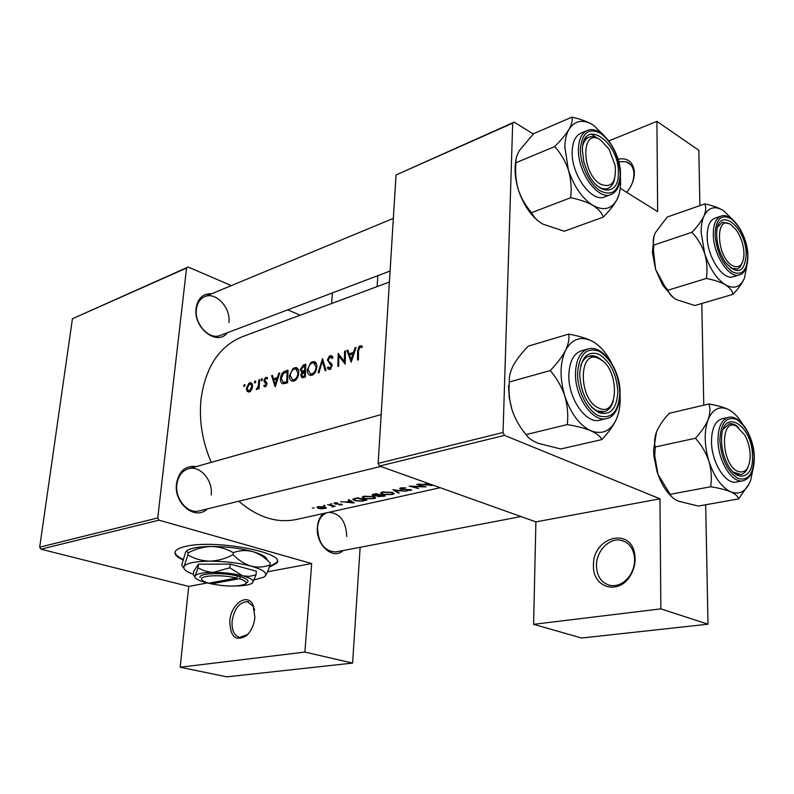 <?xml version="1.0" encoding="UTF-8"?>
<svg xmlns="http://www.w3.org/2000/svg" width="794" height="794" viewBox="0 0 794 794"><rect width="100%" height="100%" fill="white"/><g stroke="black" fill="none" stroke-linecap="round" stroke-linejoin="round"><path stroke-width="1.19" d="M618.02 159.147C627.31 157.559 632.739 161.549 634.307 171.117L634.386 172.963C634.237 179.791 631.677 186.253 626.714 192.337M626.684 192.317C631.369 186.699 633.781 180.695 633.93 174.313L633.86 172.626C633.195 166.929 630.565 163.296 625.98 161.728L618.734 161.688M593.475 565.447C592.473 537.002 631.349 526.243 634.823 554.937L635.131 559.085C635.071 565.397 633.294 571.204 629.811 576.513C617.841 595.599 592.314 587.163 593.475 565.447M634.624 559.81L634.346 556.008C632.679 547.264 628.213 542.014 620.928 540.248C609.226 537.558 596.195 551.225 596.453 565.626C596.909 576.533 601.544 583.153 610.348 585.476C617.851 586.458 624.322 583.213 629.761 575.749C632.947 570.896 634.575 565.586 634.624 559.81M229.813 621.037C230.915 603.946 247.271 592.384 253.028 605.008L254.914 617.196C254.02 624.987 251.232 631.131 246.537 635.627C235.798 641.86 230.22 636.996 229.813 621.037M254.656 610.08L253.385 606.507L247.43 601.644C239.431 602.11 234.319 608.621 232.106 621.176C231.64 630.416 234.21 635.815 239.838 637.374L247.45 634.535L249.078 632.868M269.265 567.204L276.699 563.154C287.081 552.723 214.866 539.057 185.548 546.431C180.079 547.652 176.715 549.24 175.444 551.195C173.896 553.974 176.357 556.862 182.828 559.849M269.503 566.499L276.749 562.489L277.225 561.378M343.038 550.57C332.964 560.524 315.456 544.674 317.411 526.958C317.928 521.221 319.833 516.755 323.148 513.579M346.76 536.555C346.065 521.4 340.11 513.321 328.905 512.299M327.039 512.716C321.55 514.81 318.374 519.762 317.521 527.583C318.305 543.364 324.478 551.473 336.011 551.909L521.023 516.566M207.214 508.944C195.314 521.023 173.519 503.436 176.496 483.665C178.928 471.011 185.508 465.314 196.217 466.584M211.184 494.95C213.149 480.301 199.929 464.996 188.327 468.797C181.895 470.951 178.074 476.152 176.854 484.419C174.759 499.009 187.841 514.314 199.244 510.899L380.693 466.455M227.372 332.736C217.318 346.611 193.051 328.021 196.088 308.251C197.835 298.207 203.036 293.383 211.69 293.77M228.91 322.533C230.975 307.844 215.75 291.408 204.663 296.678C199.999 298.792 197.24 302.99 196.386 309.253C194.202 323.952 209.358 340.358 220.285 335.425L390.072 271.032M427.956 483.328L423.649 484.489L418.22 484.052L432.144 485.531L430.219 484.142M400.831 487.853L399.71 488.389L400.633 489.303L409.982 489.69L406.478 490.712L411.649 490.017L401.506 489.114L400.94 488.588L401.794 488.181L405.803 487.873L400.831 487.853M406.478 491.268L392.961 489.779L398.32 493.084L399.223 492.885L395.005 490.414L406.478 491.268M373.666 496.568L363.97 496.21L362.104 497.094L364.118 498.731L373.865 498.642L375.711 497.888L373.666 496.568M366.927 500.101L357.588 497.788L352.655 499.297L354.769 500.776L361.915 501.093L366.927 500.101M332.001 503.952L330.225 504.001L332.001 503.952M337.519 502.781L334.77 502.9L334.036 503.247L334.87 503.932L340.775 504.22L339.088 504.954L342.323 504.527L335.614 503.743L335.197 503.366L337.519 502.781M348.199 499.922L349.836 501.133L345.817 502.036L340.656 501.629L354.074 502.979L349.072 499.724L348.199 499.922M335.147 506.205L327.565 504.597L332.051 505.927L332.607 506.383L332.041 506.85L335.147 506.205M314.057 508.011L312.32 508.051L314.057 508.011M324.875 506.959L318.136 506.671L316.905 507.237L318.414 508.408L321.689 508.795L326.394 507.981L324.875 506.959M325.123 505.51L323.366 505.55L325.123 505.51M385.239 496.012L375.89 493.65L372.058 494.811L373.101 495.714L377.259 495.952L378.182 496.637L385.239 496.012M392.266 492.379L382.44 492.022L380.505 492.945L382.47 494.602L392.345 494.513L394.271 493.729L392.266 492.379M426.08 486.881L416.711 484.39L423.192 486.682L409.208 486.097L418.577 488.558L412.076 486.563L426.08 486.881M440.233 487.714L296.321 519.494C276.848 523.464 257.673 517.37 238.796 501.213M211.244 462.356C202.321 441.563 198.917 420.512 201.021 399.223C205.577 366.927 219.382 346.085 242.438 336.676L389.397 282.039M362.372 346.472L361.091 345.688L358.977 346.462L357.598 351.077L357.558 360.099L358.431 359.811L358.461 350.928L359.98 347.107L361.796 347.643L362.372 346.472M351.216 362.153L356.079 347.425L355.136 347.742L353.439 352.407L349.072 353.846L347.881 350.164L346.948 350.482L351.216 362.153M345.182 364.118L345.479 350.968L344.626 351.256L344.278 361.518L338.175 353.409L337.857 366.491L338.71 366.213L338.849 355.861L345.182 364.118M332.954 357.568L331.416 355.672L330.294 355.722L329.123 356.437L327.406 360.069L331.306 365.905L329.947 368.029L328.111 366.937L327.356 367.989L328.994 369.488L329.877 369.428L332.14 365.577L331.634 363.751L328.518 360.962L328.24 359.811L330.195 357.032L332.12 358.481L332.954 357.568M326.066 370.322L322.503 358.64L318.116 372.902L319.009 372.614L322.265 361.359L325.173 370.609L326.066 370.322M316.856 366.739C316.875 363.811 315.962 362.074 314.146 361.538L310.861 362.53L307.278 369.954C307.288 372.942 308.29 374.738 310.295 375.344L312.082 375.205C314.94 373.815 316.528 370.997 316.856 366.739M305.382 377.031L305.789 364.228L303.358 365.042L300.251 369.557L301.839 372.237L300.757 375.314L302.117 377.795L305.382 377.031M298.762 372.704C298.782 369.796 297.909 368.069 296.122 367.543L292.956 368.515L289.433 375.83C289.433 378.798 290.415 380.584 292.371 381.18L294.088 381.041C296.867 379.681 298.425 376.902 298.762 372.704M287.567 382.817L288.014 370.163L285.304 371.066C282.466 372.029 280.858 374.55 280.471 378.629C280.361 381.467 281.205 383.204 283.011 383.83L287.567 382.817M275.171 386.847L279.746 372.922L278.893 373.21L277.295 377.616L273.384 378.907L272.411 375.373L271.578 375.651L275.171 386.847M267.657 377.984L266.675 377.289L265.315 377.746L263.955 380.554L264.154 381.854L266.228 384.157L265.385 385.656L264.342 385.04L263.797 385.993L264.859 386.817L266.992 383.859L266.764 382.549L264.72 380.257L265.93 378.45L267.082 378.986L267.657 377.984M262.457 379.532L262.209 378.788L261.454 379.036L261.434 380.812L262.457 379.532M259.122 388.663L259.618 379.651L258.864 379.899L258.318 386.033L256.214 389.467L256.859 389.566L258.397 387.571L258.368 388.911L259.122 388.663M255.777 381.755L255.539 381.011L254.795 381.259L254.765 383.026L255.777 381.755M252.641 386.291L250.944 382.648L248.959 383.204L246.368 388.365L247.053 391.293L249.316 392.038L251.658 389.775L252.641 386.291M245.048 385.338L244.81 384.594L244.086 384.842L244.056 386.589L245.048 385.338M503.039 432.482L504.527 435.39L379.582 466.058L378.143 463.398L503.039 432.482L512.676 123.159L396.037 174.978L514.165 122.127L533.28 134.047M620.223 188.287L657.65 211.631L656.916 121.353L698.829 150.344L699.901 205.616M159.048 520.179L40.911 549.17L39.7 547.165L157.748 517.946L159.048 520.179L311.675 563.561L304.896 652.082L352.605 663.079L360.148 547.304M40.911 549.17L188.724 586.429L207.303 582.975M267.538 571.769L311.675 563.561M504.527 435.39L659.963 498.811L535.9 521.876L533.598 624.322L660.856 608.869L708 624.193L705.687 504.756M703.762 405.188L701.797 303.487M708 624.193L581.555 638.029L533.598 624.322M379.582 466.058L535.9 521.876M378.143 463.398L396.037 174.978M514.165 122.127L512.676 123.159M660.856 608.869L659.963 498.811M39.7 547.165L72.433 318.731L188.148 267.032L231.352 285.612M287.736 309.849L300.192 315.208M377.13 286.604L377.845 275.667M352.605 663.079L226.816 676.845L180.159 667.228L188.724 586.429M157.748 517.946L186.58 268.025L72.433 318.731M332.428 292.897L331.614 303.526M188.148 267.032L186.58 268.025M175.027 552.177C175.137 554.51 177.796 556.862 182.997 559.234M304.896 652.082L180.159 667.228M362.272 346.68L360.109 345.757M272.59 376.048L271.578 375.651M275.141 379.582L273.384 378.907M277.96 377.875L277.295 377.616M279.538 373.458L278.893 373.21M275.121 384.375L273.732 380.058L276.808 379.036L275.121 384.375L275.806 384.633M277.473 379.294L276.808 379.036M265.603 386.678L263.797 385.993M266.318 386.013L265.385 385.656M266.933 384.425L266.228 384.157M266.992 383.76L266.05 383.403M266.893 382.897L264.154 381.854M264.799 380.882L263.955 380.554M267.647 378.004L265.99 377.368M262.129 380.415L261.047 379.998M262.357 378.946L261.841 378.758M259.132 387.849L258.397 387.571M257.832 388.703L257.028 388.395M259.181 386.36L258.318 386.033M259.569 380.167L258.864 379.899M244.741 386.192L243.679 385.795M249.157 392.077L247.053 391.293M247.103 388.643L246.368 388.365M252.155 383.631L249.852 382.768M249.346 390.916L248.562 390.976L247.113 388.117L249.753 383.849L250.567 383.77L251.887 386.539L249.346 390.916L250.487 391.343M252.591 386.797L251.887 386.539M255.46 382.629L254.388 382.222M255.678 381.17L255.182 380.981M281.245 378.927L280.471 378.629M287.12 371.701L286.763 381.755L283.25 382.43L281.255 378.371L283.597 373.18L287.865 371.989M287.557 382.063L286.763 381.755M285.83 383.383L283.458 382.47M290.227 376.148L289.433 375.83M298.078 369.141L294.465 367.701M294.028 379.721L292.668 379.82L290.227 375.572C290.614 372.188 292.003 369.984 294.395 368.962L295.775 368.833L297.958 372.972C297.651 376.386 296.341 378.639 294.028 379.721L295.467 380.276M298.723 373.269L297.958 372.972M301.631 375.661L300.757 375.314M302.742 372.594L301.839 372.237M301.085 369.895L300.251 369.557M305.66 365.965L303.358 365.042M304.559 375.959L302.385 376.445L301.561 375.026L304.588 371.81L304.559 375.959L305.372 376.277M305.333 377.051L303.457 376.316M305.392 372.128L304.588 371.81M304.628 370.5L302.087 371.046L301.055 369.289L304.876 365.786L304.628 370.5L305.422 370.808M304.41 371.87L302.415 371.076M305.65 366.094L304.876 365.786M308.102 370.282L307.278 369.954M316.191 363.235L312.409 361.697M312.022 373.865L310.603 373.964L308.092 369.686C308.469 366.262 309.888 364.029 312.34 362.977L313.779 362.848L316.032 367.017C315.734 370.47 314.394 372.753 312.022 373.865L313.471 374.45M316.826 367.334L316.032 367.017M323.357 361.806L322.265 361.359M332.517 356.645L330.294 355.722M330.364 369.21L327.356 367.989M331.148 368.515L329.947 368.029M332.1 366.233L331.306 365.905M332.1 364.982L330.691 364.406M332.011 364.565L329.45 363.523M328.299 360.436L327.406 360.069M340.676 356.615L338.849 355.861M345.142 361.875L344.278 361.518M345.44 351.593L344.626 351.256M348.139 350.978L346.948 350.482M350.839 354.59L349.072 353.846M354.174 352.715L353.439 352.407M355.851 348.05L355.136 347.742M351.127 359.553L349.479 355.047L352.923 353.906L351.127 359.553L351.881 359.871M353.658 354.213L352.923 353.906M349.896 500.349L349.836 501.133M352.318 502.642L347.196 502.195L350.362 501.48L352.318 502.642L352.367 501.987M350.412 500.726L350.362 501.48M341.748 504.091L341.698 504.786M334.939 502.86L334.87 503.932M333.023 505.738L332.944 506.751M325.212 507.971L325.173 508.488M324.339 508.319L319.168 508.239L318.027 507.386L324.101 507.128L325.242 507.932L324.339 508.319M357.737 498.285L365.161 500.121L361.498 500.835L355.573 500.597L353.965 499.486L357.766 497.848M365.18 499.793L365.111 500.508M354.412 498.513L354.372 499.178M372.862 498.493L364.932 498.553L363.324 497.292L364.962 496.518L372.843 496.746L374.45 497.818L372.862 498.493M378.262 495.426L378.182 496.637M373.19 494.265L373.101 495.714M383.452 496.032L378.41 496.032L380.455 495.396L383.472 495.684L383.433 496.419M379.939 494.87L379.899 495.516M379.492 495.158L377.1 495.645L373.319 494.98L376.019 494.146L379.522 494.751M374.867 493.878L374.837 494.414M391.353 494.354L383.313 494.414L381.725 493.153L383.433 492.34L391.422 492.568L393 493.65L391.353 494.354M383.462 491.833L383.433 492.34M398.35 492.459L398.32 493.084M410.667 489.461L410.617 490.434M400.712 487.883L400.633 489.303M430.388 485.154L425.068 484.658L428.611 483.864L430.388 485.154L430.437 484.29M425.098 484.161L425.068 484.658M656.916 121.353L608.899 140.935M600.77 140.171C581.198 126.157 580.553 172.814 600.453 184.099C611.579 188.545 616.481 182.352 615.161 165.509L609.147 149.322L600.77 140.171M598.587 186.828L598.269 186.63C601.822 188.863 605.058 189.448 607.976 188.386C605.157 189.419 602.021 188.893 598.587 186.828M582.846 145.292C584.037 141.163 586.061 138.474 588.93 137.233C591.957 136.052 595.292 136.618 598.954 138.95L599.43 139.278C595.609 136.677 592.106 136.002 588.93 137.233C586.061 138.474 584.037 141.163 582.846 145.292M614.625 178.819C613.544 183.831 611.33 187.017 607.976 188.386C611.33 187.017 613.544 183.831 614.625 178.819M620.402 177.27C621.047 186.332 619.896 193.805 616.938 199.691C611.509 209.239 603.5 211.135 592.9 205.388C582.201 198.46 574.032 186.62 568.375 169.876L564.822 147.039C564.981 139.813 566.38 133.898 569.02 129.303C565.775 134.583 560.981 140.349 554.629 146.592C560.683 153.093 565.259 160.854 568.375 169.876C570.985 178.987 571.749 188.267 570.688 197.716C579.511 199.473 586.915 202.033 592.9 205.388C598.398 208.931 601.852 212.842 603.261 217.109C609.335 210.986 613.891 205.18 616.938 199.691L619.022 194.332M582.389 150.453C582.22 116.49 619.509 141.253 618.367 173.261C619.092 195.245 598.775 195.959 588.007 173.31L583.898 162.333L582.389 150.453M572.176 151.664C571.154 174.65 591.867 203.046 604.651 196.892L610.923 194.54C598.17 200.693 577.446 172.149 578.429 149.103C578.757 139.317 581.645 133.144 587.103 130.573L580.9 133.174C575.422 135.754 572.514 141.918 572.176 151.664M603.261 217.109L564.326 231.233L542.759 224.067C537.191 220.712 533.489 216.911 531.652 212.643C525.827 206.182 521.4 198.599 518.403 189.875C515.862 181.072 515.048 172.03 515.951 162.76L554.629 146.592M531.652 212.643L570.688 197.716M515.951 162.76C515.415 159.534 516.616 155.386 519.554 150.324L533.657 133.67L571.908 117.155C572.782 120.132 571.819 124.182 569.02 129.303C574.985 120.241 583.193 118.901 593.624 125.313C587.759 121.7 580.513 118.981 571.908 117.155M538.292 221.03C529.509 213.775 522.869 203.383 518.403 189.875C515.058 178.918 514.234 168.943 515.951 159.951M596.661 137.699L591.113 133.948M593.624 125.313L605.415 136.905M599.202 358.769C578.439 347.097 577.714 399.59 598.845 408.076C619.548 418.428 619.578 367.533 599.202 358.769M596.87 410.835L591.748 407.352C596.006 411.163 600.155 412.612 604.174 411.719L596.87 410.835M580.622 365.965C582.419 360.565 585.277 357.28 589.217 356.089L597.277 357.102L602.686 361.062C598.12 356.655 593.624 354.997 589.217 356.089C585.277 357.28 582.419 360.565 580.622 365.965M613.365 400.762C611.618 406.846 608.561 410.498 604.174 411.719C608.561 410.498 611.618 406.846 613.365 400.762M601.842 439.588L560.713 448.977L537.856 443.221C531.94 440.64 528 437.772 526.015 434.596C519.862 427.291 515.187 419.014 512.011 409.773C509.321 400.523 508.448 391.253 509.381 381.964C508.855 377.249 510.165 371.751 513.291 365.478C516.834 359.156 521.827 352.715 528.268 346.154L568.633 334.105C569.546 338.552 568.514 343.981 565.526 350.392C562.073 356.893 556.971 363.612 550.232 370.57C556.644 377.954 561.497 386.44 564.802 396.017C567.561 405.615 568.385 415.143 567.273 424.592C576.633 426.09 584.483 428.145 590.835 430.755C596.681 433.484 600.353 436.432 601.842 439.588C608.283 432.79 613.107 426.05 616.333 419.361C610.586 431.182 602.09 434.983 590.835 430.755C579.481 425.207 570.807 413.624 564.802 396.017C559.591 378.073 559.839 362.868 565.526 350.392C571.879 339.018 580.593 335.852 591.659 340.904C585.436 337.976 577.764 335.713 568.633 334.105M620.074 394.489L620.203 398.906C620.164 406.756 618.873 413.575 616.333 419.361M617.841 392.186C616.68 409.069 610.328 415.887 598.815 412.622C587.143 405.426 580.761 392.583 579.68 374.113C581.198 357.022 587.719 350.432 599.232 354.352C610.546 361.746 616.749 374.361 617.841 392.186M587.907 348.983L581.347 350.849C573.605 353.598 569.447 361.578 568.861 374.808C567.928 398.31 586.2 424.542 599.966 420.145L606.616 418.547C592.87 422.944 574.588 396.583 575.481 373.001C576.037 359.732 580.186 351.722 587.907 348.983C602.547 344.06 620.61 369.944 620.084 393.318M526.015 434.596L567.273 424.592M509.381 381.964L550.232 370.57M512.011 409.773L509.232 397.655L508.517 385.676M611.648 363.215C606.13 352.457 599.47 345.013 591.659 340.904M670.146 494.344L710.62 486.762C718.828 488.022 725.518 489.709 730.698 491.823C735.383 494.027 738.023 496.389 738.619 498.9L698.383 506.056L678.801 501.292C674.027 499.188 671.138 496.875 670.146 494.344L658.028 474.484L657.104 471.805L653.938 456.431L653.581 449.91L656.499 431.956M671.585 496.538C665.958 491.278 661.432 483.923 657.988 474.465L654.732 455.567L655.268 446.962C654.018 442.367 654.524 437.117 656.797 431.202C659.486 425.256 663.655 419.282 669.292 413.277L708.913 403.977C710.491 408.354 710.213 413.565 708.099 419.609C705.509 425.703 701.291 431.926 695.425 438.258C701.469 445.027 705.975 452.719 708.943 461.324C711.384 469.929 711.95 478.405 710.62 486.762M752.494 455.935C753.873 478.564 736.544 483.953 726.828 462.902C723.572 456.074 721.825 448.878 721.567 441.295L721.557 439.906C721.25 406.498 752.394 423.659 752.494 455.935M733.07 472.013L740.891 474.554C743.899 473.909 746.181 471.586 747.759 467.587C746.181 471.586 743.899 473.909 740.891 474.554L735.988 473.839L733.07 472.013M728.396 417.376L721.994 418.815C715.126 420.989 711.632 428.641 711.503 441.762C711.523 462.366 725.666 484.896 736.485 482.018L742.976 480.797C732.177 483.675 718.034 461.066 717.975 440.382C718.074 427.212 721.548 419.55 728.396 417.376C740.068 414.19 753.963 436.372 754.28 456.828M738.619 498.9L749.457 483.268M655.268 446.962L695.425 438.258M732.931 412.404L728.594 409.565C723.503 407.183 716.932 405.317 708.913 403.977M752.94 469.353L750.697 480.241C746.459 491.317 739.79 495.178 730.698 491.823C721.498 487.268 714.253 477.105 708.943 461.324C704.258 445.206 703.97 431.301 708.099 419.609C712.784 408.87 719.622 405.526 728.594 409.565C733.636 412.175 738.251 416.919 742.44 423.807M738.509 427.44C735.333 424.443 732.247 423.242 729.239 423.837L723.255 429.197L729.239 423.837L734.658 424.661L738.509 427.44M704.715 253.594L701.162 232.741C701.062 226.052 701.995 220.494 703.95 216.067C701.489 221.139 697.469 226.558 691.902 232.305C697.628 238.339 701.906 245.435 704.715 253.594C707.037 261.802 707.573 270.099 706.323 278.456C714.114 279.935 720.476 282.049 725.408 284.808C729.875 287.706 732.405 290.882 732.991 294.336C738.351 288.698 742.182 283.26 744.504 278.019C740.435 287.19 734.073 289.453 725.408 284.808C716.645 279.071 709.747 268.67 704.715 253.594M716.714 235.62L716.704 234.746C716.158 204.326 746.132 225.109 746.201 254.308C744.554 272.908 737.596 275.538 725.309 262.219C720.039 254.229 717.171 245.356 716.714 235.62M729.557 223.839L722.252 222.231L717.677 226.955L722.252 222.231L729.557 223.839M707.176 236.523C707.117 256.73 722.997 280.897 733.279 276.739L739.403 274.883C729.16 279.031 713.27 254.765 713.3 234.498C713.29 224.374 715.86 218.261 721.012 216.147L714.937 218.201C709.776 220.325 707.186 226.429 707.176 236.523M732.991 294.336L694.869 305.511L676.23 299.546C671.684 296.787 668.935 293.681 667.982 290.217L664.886 286.465L655.596 269.364L653.442 250.249L653.859 245.078L691.902 232.305M667.982 290.217L706.323 278.456M653.859 245.078C652.668 241.733 653.154 237.624 655.328 232.731L667.208 217.04L704.784 203.909C706.253 207.045 705.975 211.095 703.95 216.067C708.427 207.264 714.947 205.467 723.513 210.678C718.649 207.71 712.407 205.448 704.784 203.909M673.322 297.611L662.682 285.225L655.596 269.364L652.39 252.492L653.988 236.126M746.886 265.543L744.504 278.019M723.513 210.678L732.445 219.422M730.54 268.005L737.477 269.007L740.157 266.973L742.321 262.705L740.157 266.973L737.477 269.007L730.54 268.005M245.882 583.491L246.745 582.806C249.544 580.97 247.49 578.975 240.602 576.801L237.972 576.087L236.662 578.002L208.753 583.183C204.386 581.913 202.013 580.603 201.616 579.243L201.478 579.084M236.662 578.002C222.479 574.439 199.939 575.293 201.616 579.243M237.932 576.097C222.667 572.206 198.232 573.129 200.078 577.437M252.353 583.024L256.045 574.846L256.373 571.184L230.191 564.097L198.361 564.197L193.736 571.293L193.349 574.896L194.48 576.484L195.175 575.858L194.937 577.02C195.562 578.995 199.254 580.871 206.003 582.647L211.393 583.838M256.045 574.846L249.455 576.375L242.617 575.829L229.833 567.809L230.191 564.097M229.833 567.809L213.397 572.335L209.884 572.097L204.247 570.737L197.974 567.879L198.361 564.197M197.974 567.879L195.175 575.858C197.051 573.625 203.125 572.454 213.397 572.335C224.007 572.414 233.754 573.586 242.617 575.829C250.914 578.161 254.269 580.444 252.7 582.687L251.599 583.54C248.75 585.019 243.589 585.833 236.106 585.982M254.249 579.878L263.568 577.268L265.136 576.067C267.499 572.841 262.844 569.536 251.172 566.162C238.627 562.906 224.811 561.239 209.725 561.15C195.165 561.368 186.61 563.095 184.089 566.35L183.801 568.008C184.407 570.122 187.612 572.216 193.418 574.27M264.65 576.533L265.136 576.067C266.665 574.141 268.293 570.41 270.039 564.901L270.208 562.916C264.888 557.438 258.993 553.646 252.512 551.542C240.016 548.197 226.25 546.51 211.214 546.461C219.104 546.649 226.459 548.714 233.267 552.654C239.57 550.331 245.981 549.954 252.512 551.542C261.345 554.103 266.179 556.773 267.012 559.542M270.039 564.901C264.015 567.253 257.732 567.68 251.172 566.162C244.641 564.117 238.617 560.296 233.079 554.669L233.267 552.654M233.079 554.669C225.575 558.688 217.794 560.842 209.725 561.15C201.805 560.921 194.53 558.847 187.9 554.917L188.109 552.922C195.483 548.942 203.185 546.788 211.214 546.461C199.82 546.609 191.969 547.84 187.662 550.153L186.451 550.996M187.9 554.917L184.089 566.35L183.176 567.273L181.717 565.169L185.637 551.939L186.689 550.907L188.109 552.922M210.767 582.806L211.403 583.868L239.331 578.707L240.602 576.801M211.403 583.868C226.24 586.677 237.426 586.796 244.979 584.225C247.549 582.538 245.674 580.702 239.331 578.707M737.844 471.398C744.911 473.621 749.01 469.135 750.141 457.93C750.399 449.95 748.663 442.387 744.911 435.261L736.604 426.269C719.731 416.681 720.803 464.659 737.844 471.398M732.187 265.504C739.135 268.819 743.065 265.305 743.978 254.943C743.958 245.723 741.338 237.346 736.107 229.794L731.076 224.851C714.987 213.249 715.95 256.393 732.187 265.504M358.451 351.444L357.598 351.077M266.983 383.433L265.206 382.758M259.34 383.174L258.626 382.897M287.001 371.741L285.304 371.066M287.557 382.5L286.148 381.954M305.412 371.195L304.092 370.679M356.734 497.987L356.704 498.523M580.394 149.193C580.096 164.725 589.644 184.545 600.403 190.977C612.432 196.426 619.042 190.917 620.253 174.462C619.102 156.646 612.621 142.989 600.81 133.481C588.791 127.358 581.982 132.598 580.394 149.193M619.836 393.129C618.625 373.428 611.767 359.464 599.252 351.256C586.498 346.889 579.273 354.174 577.556 373.111C577.238 390.598 587.371 410.855 598.785 415.818C611.549 419.381 618.566 411.828 619.836 393.129M754.121 456.709C752.543 438.705 746.648 426.269 736.415 419.391C726.143 416.056 720.615 423.083 719.86 440.481C721.448 459.14 727.512 471.805 738.043 478.464C748.305 481.134 753.665 473.889 754.121 456.709M715.086 234.587C716.575 251.569 722.332 263.995 732.366 271.866C742.152 276.123 747.283 270.605 747.75 255.291C746.271 238.865 740.653 226.657 730.897 218.648C721.101 213.824 715.831 219.134 715.086 234.587M633.86 172.626L634.307 171.117M634.346 556.008L634.823 554.937M630.764 164.815L625.98 161.728M625.384 541.875L620.928 540.248M253.385 606.507L253.028 605.008M248.611 601.941L247.43 601.644M276.749 562.489L276.699 563.154M247.45 634.535L246.537 635.627M361.091 345.688L361.766 345.966M265.077 385.676L266.248 386.122M266.615 378.52L267.221 378.748M248.562 390.976L250.179 391.581M250.983 383.929L252.492 384.495M283.25 382.43L285.761 383.403M296.122 367.543L296.916 367.85M292.668 379.82L294.882 380.683M296.45 369.101L298.415 369.885M302.385 376.445L304.559 377.299M302.087 371.046L304.281 371.91M314.146 361.538L314.99 361.875M310.603 373.964L312.846 374.857M314.503 363.136L316.508 363.95M331.287 355.633L331.813 355.851M331.167 357.141L332.755 357.786M329.331 368.079L330.949 368.734M335.197 503.366L335.237 502.82M332.617 506.254L332.656 505.649M318.027 507.386L318.076 506.681M325.262 507.694L325.312 507.078M353.965 499.486L354.025 498.622M363.334 497.292L363.394 496.359M374.47 497.491L374.51 496.806M378.41 496.032L378.45 495.387M373.319 494.98L373.369 494.215M381.735 493.143L381.785 492.201M393.02 493.302L393.06 492.608M400.94 488.588L400.98 487.824M629.761 575.749L629.811 576.513M204.663 296.678L393.338 218.39M585.089 138.831L588.93 137.233L585.089 138.831M610.923 194.54C617.077 191.801 620.263 185.28 620.481 174.988M620.481 174.7C621.057 151.892 600.83 123.924 587.103 130.573M381.17 414.577L188.327 468.797M606.616 418.547C611.291 418.071 619.439 411.709 620.084 393.536M742.976 480.797C750.598 478.484 754.369 470.544 754.29 456.987M653.938 456.431L654.742 455.567M739.403 274.883C742.519 274.387 747.918 269.781 747.908 255.668M747.898 255.44C747.63 235.421 732.207 211.67 721.012 216.147M652.39 252.492L653.442 250.249M662.682 285.225L664.886 286.465M183.801 568.008L183.176 567.273M187.662 550.153L186.689 550.907M194.937 577.02L194.48 576.484"/></g></svg>

